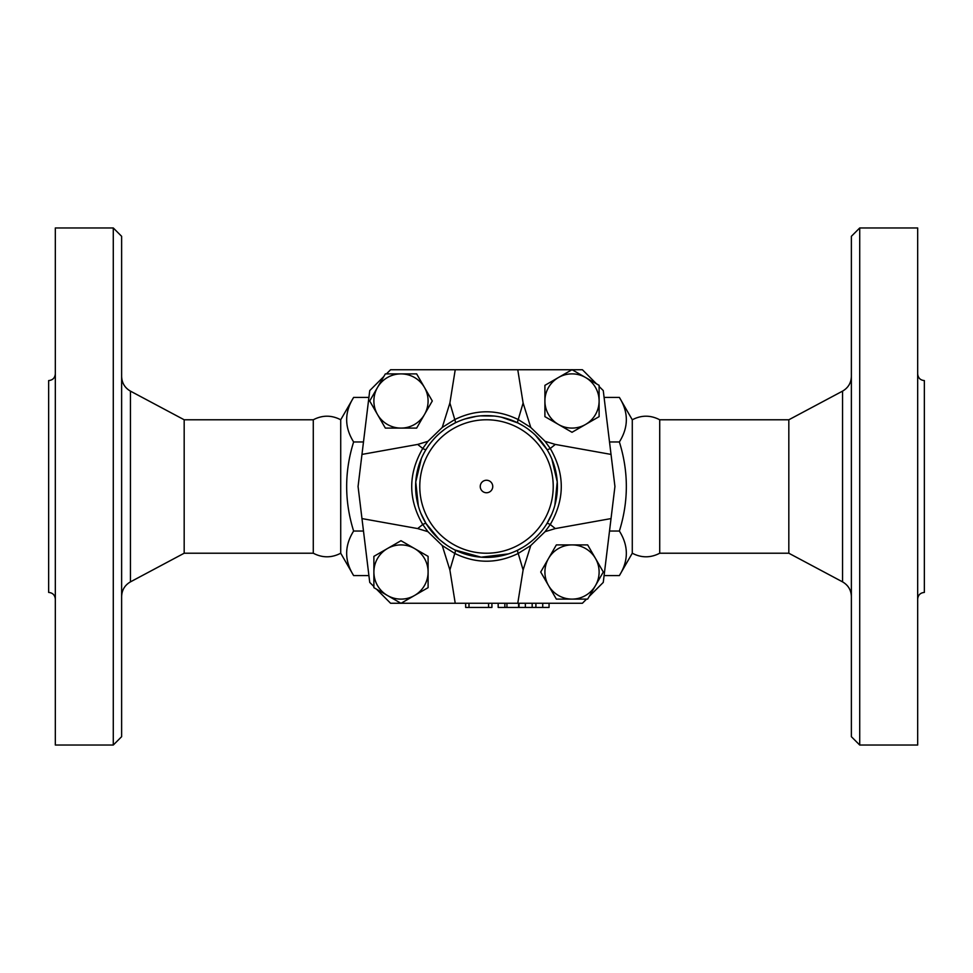 <?xml version="1.0" encoding="UTF-8"?>
<svg xmlns="http://www.w3.org/2000/svg" width="973" height="973" viewBox="0 0 973 973"><rect width="100%" height="100%" fill="white"/><g stroke="black" fill="none" stroke-linecap="round" stroke-linejoin="round"><path stroke-width="1.46" d="M340.72 553.223C331.586 557.991 322.428 557.991 313.282 553.223L313.282 419.777C322.428 415.009 331.586 415.009 340.72 419.777L340.72 553.223L353.625 575.578C344.345 560.728 344.345 545.889 353.625 531.039C344.345 501.35 344.345 471.65 353.625 441.961C344.345 427.111 344.345 412.272 353.625 397.422L368.913 397.422M121.625 486.5L121.625 236.305L113.282 227.962L113.282 745.038L121.625 736.695L121.625 486.5M313.282 553.223L184.177 553.223L184.177 419.777L130.455 391.134C124.799 387.85 121.856 382.936 121.625 376.417M113.282 745.038L55.327 745.038L55.327 227.962L113.282 227.962M55.327 599.088C54.914 595.05 52.7 592.825 48.65 592.423L48.65 380.577C52.7 380.175 54.914 377.95 55.327 373.912M632.28 486.5L632.28 419.777C641.426 415.009 650.572 415.009 659.718 419.777L659.718 553.223C650.572 557.991 641.426 557.991 632.28 553.223L632.28 486.5M851.375 486.5L851.375 736.695L859.718 745.038L859.718 227.962L851.375 236.305L851.375 486.5M842.545 581.866L788.823 553.223L788.823 419.777L842.545 391.134L842.545 581.866C848.201 585.15 851.144 590.064 851.375 596.583M859.718 745.038L917.673 745.038L917.673 227.962L859.718 227.962M917.673 599.088C918.086 595.05 920.3 592.825 924.35 592.423L924.35 380.577C920.3 380.175 918.086 377.95 917.673 373.912M428.096 587.656L400.985 603.309L373.887 587.656L373.887 556.361L387.436 548.541A27.11 27.11 0 0 0 387.436 595.488A27.11 27.11 0 0 0 428.096 572.015A27.11 27.11 0 0 0 387.436 548.541L400.985 540.708L428.096 556.361L428.096 587.656M400.9 603.26L390.587 603.26L376.502 589.164M373.887 586.549L369.74 582.413L358.064 486.5L369.74 390.587L383.836 376.502M465.653 603.26L465.653 607.432L491.924 607.432L491.924 603.26M498.176 603.26L498.176 607.432L549.052 607.432L549.052 603.26M504.853 603.26L504.853 607.432M492.752 486.5A6.252 6.252 0 0 1 483.374 491.912A6.252 6.252 0 0 1 483.374 481.088A6.252 6.252 0 0 1 492.752 486.5M599.113 400.985L599.113 416.639L585.564 424.459A27.11 27.11 0 0 0 585.564 377.512L599.113 385.344L599.113 400.985M572.015 432.292L558.453 424.459A27.11 27.11 0 0 0 585.564 424.459L572.015 432.292M544.904 416.639L544.904 400.985A27.11 27.11 0 0 0 558.453 424.459L544.904 416.639M558.453 377.512L572.015 369.691L585.564 377.512A27.11 27.11 0 0 0 544.904 400.985L544.904 385.344L558.453 377.512M572.015 599.113L556.361 599.113L548.541 585.564A27.11 27.11 0 0 0 595.488 585.564L587.656 599.113L572.015 599.113M540.708 572.015L548.541 558.453A27.11 27.11 0 0 0 548.541 585.564L540.708 572.015M556.361 544.904L572.015 544.904A27.11 27.11 0 0 0 548.541 558.453L556.361 544.904M595.488 558.453L603.309 572.015L595.488 585.564A27.11 27.11 0 0 0 572.015 544.904L587.656 544.904L595.488 558.453M589.164 596.498L603.26 582.413L611.032 518.585L555.328 528.57L545.075 531.672L550.256 524.52C564.948 499.198 564.948 473.851 550.256 448.48L545.075 441.328L530.759 427.451L523.109 403.017L517.77 369.74L571.929 369.74M545.075 441.328L555.328 444.43L611.032 454.415L603.26 390.587L599.113 386.451M545.075 531.672L530.759 545.549L523.109 569.983L517.77 603.26L401.071 603.26M586.549 599.113L582.413 603.26L517.77 603.26M455.23 603.26L449.891 569.983L442.241 545.549L427.925 531.672L417.672 528.57L361.968 518.585M400.985 373.887L416.639 373.887L424.459 387.436A27.11 27.11 0 0 0 377.512 387.436L385.344 373.887L400.985 373.887M432.292 400.985L424.459 414.547A27.11 27.11 0 0 0 424.459 387.436L432.292 400.985M416.639 428.096L400.985 428.096A27.11 27.11 0 0 0 424.459 414.547L416.639 428.096M377.512 414.547L369.691 400.985L377.512 387.436A27.11 27.11 0 0 0 400.985 428.096L385.344 428.096L377.512 414.547M361.968 454.415L417.672 444.43L427.925 441.328L442.241 427.451L449.891 403.017L455.23 369.74L390.587 369.74L386.451 373.887M427.925 441.328L422.744 448.48C408.052 473.851 408.052 499.198 422.744 524.52L427.925 531.672M430.65 442.837L433.885 438.981M439.857 433.119L444.479 429.409M448.103 426.904L454.987 423A4.172 1.387 63.6 0 0 454.78 419.558L442.241 427.451M464.863 418.998L476.259 416.359M480.37 415.872L494.345 416.043M501.521 417.222L518.013 423L523.632 426.113M530.759 427.451L518.22 419.558C497.094 409.207 475.943 409.207 454.78 419.558L449.891 403.017M438.689 538.835L426.077 523.571L420.908 513.379M418.341 505.972L415.751 481.939L421.358 458.526M527.743 428.838L532.669 432.705M535.418 435.186L546.923 449.429A4.172 0.961 148.5 0 0 550.256 448.48L555.328 444.43M442.241 545.549L454.78 553.442C475.943 563.793 497.094 563.793 518.22 553.442L530.759 545.549M452.713 548.821L448.881 546.583M446.193 544.807L439.991 540.003M551.861 459.061L557.237 481.854L554.865 505.242M551.825 514.036L546.923 523.571A4.172 0.961 -148.5 0 1 550.256 524.52L555.328 528.57M508.453 553.905L481.124 557.188L454.987 550A4.172 1.387 116.4 0 1 454.78 553.442L449.891 569.983M538.069 535.138L535.6 537.631M532.109 540.769L527.743 544.15M523.535 546.948L518.013 550A4.172 1.387 63.6 0 0 518.22 553.442L523.109 569.983M572.1 369.74L582.413 369.74L596.498 383.836M611.032 518.585L614.936 486.5L611.032 454.415M417.672 444.43L422.744 448.48A4.172 0.961 -148.5 0 0 426.077 449.429A70.895 70.895 0 0 0 467.235 554.719A70.895 70.895 0 0 0 557.395 486.5A70.895 70.895 0 0 0 426.077 449.429A70.895 70.895 0 0 0 467.235 554.719A70.895 70.895 0 0 0 557.395 486.5A70.895 70.895 0 0 0 426.077 449.429M523.109 403.017L518.22 419.558A4.172 1.387 116.4 0 0 518.013 423M517.77 369.74L455.23 369.74M426.077 523.571A4.172 0.961 148.5 0 0 422.744 524.52L417.672 528.57M368.913 575.578L353.625 575.578M363.488 441.961L353.625 441.961M632.28 553.223L619.375 575.578C628.655 560.728 628.655 545.889 619.375 531.039C628.655 501.35 628.655 471.65 619.375 441.961C628.655 427.111 628.655 412.272 619.375 397.422L604.087 397.422M609.512 531.039L619.375 531.039M604.087 575.578L619.375 575.578M609.512 441.961L619.375 441.961M363.488 531.039L353.625 531.039M184.177 553.223L130.455 581.866L130.455 391.134M468.986 603.26L468.986 607.432M488.58 603.26L488.58 607.432M553.223 486.5A66.723 66.723 0 0 1 453.138 544.284A66.723 66.723 0 0 1 453.138 428.716A66.723 66.723 0 0 1 553.223 486.5M518.609 603.26L518.609 607.432M506.933 603.26L506.933 607.432M542.727 603.26L542.727 607.432M535.904 603.26L535.904 607.432M532.17 603.26L532.17 607.432M525.347 603.26L525.347 607.432M130.455 581.866C124.799 585.15 121.856 590.064 121.625 596.583M313.282 419.777L184.177 419.777M842.545 391.134C848.201 387.85 851.144 382.936 851.375 376.417M788.823 419.777L659.718 419.777M788.823 553.223L659.718 553.223M519.023 603.26L519.023 607.432M340.72 419.777L353.625 397.422M632.28 419.777L619.375 397.422"/></g></svg>
